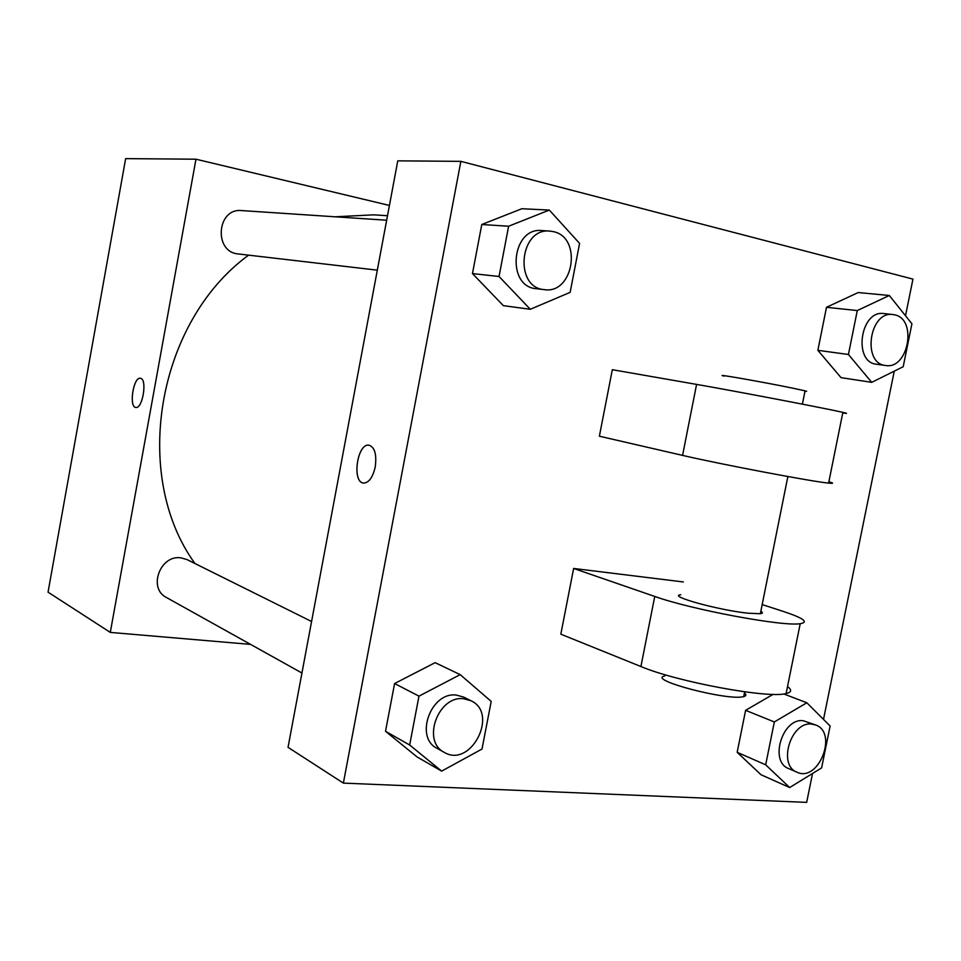 <?xml version="1.0" encoding="UTF-8"?>
<svg xmlns="http://www.w3.org/2000/svg" width="961" height="961" viewBox="0 0 961 961"><rect width="100%" height="100%" fill="white"/><g stroke="black" fill="none" stroke-linecap="round" stroke-linejoin="round"><path stroke-width="1.44" d="M250.557 644.387L110.287 632.398L48.05 592.156L125.651 158.625L195.972 159.202L389.421 205.45M110.287 632.398L195.972 159.202M140.666 378.346C147.417 379.499 142.588 408.881 135.885 407.464C128.666 407.452 133.339 376.772 140.33 378.274L140.666 378.346M387.511 215.708L373.517 214.844L335.041 216.802M248.599 255.145C156.907 321.995 131.044 475.479 194.951 563.518M311.58 621.503L187.095 559.614L181.076 557.86C160.271 554.401 147.706 588.36 166.433 597.502L301.946 673.024M386.658 220.225L241.667 210.579C216.742 207.804 213.438 252.226 238.352 253.956L377.313 270.161M135.765 407.44C128.69 407.008 133.435 376.772 140.342 378.274L140.426 378.286M812.525 773.497L806.663 802.375L343.365 783.107L288.036 747.334L397.77 160.847L460.86 161.352L912.95 279.11L905.514 315.737M871.723 382.346L848.431 354.489L857.284 310.559L889.321 295.483L911.929 323.773L903.196 366.718L871.723 382.346L841.043 377.649L817.859 350.321L826.496 307.292L858.197 292.552L889.321 295.483M892.901 314.535L883.808 313.562C860.335 309.754 852.839 362.285 876.492 364.219L885.525 365.48C908.337 369.937 917.587 319.196 894.703 314.848L892.901 314.535C869.381 310.715 861.813 363.558 885.525 365.48M848.431 354.489L817.859 350.321L826.496 307.292L858.197 292.552M857.284 310.559L826.496 307.292M789.666 787.539L765.677 764.812L774.326 721.951L806.832 702.767L830.124 726.011L821.595 767.923L789.666 787.539L761.004 774.734L737.171 752.319L745.604 710.323L773.1 694.347L745.604 710.323L774.326 721.951M815.673 724.99L803.192 720.714C782.41 717.807 769.076 761.592 788.645 768.572L797.065 772.224C818.568 782.735 838.22 732.678 815.673 724.99L811.697 724.089C790.855 721.182 777.461 765.244 797.065 772.224M765.677 764.812L737.171 752.319L745.604 710.323M806.832 702.767L783.756 693.95M530.292 309.286L499.035 276.492L508.621 226.231L549.32 210.075L579.579 243.397L570.137 292.372L530.292 309.286L503.348 305.646L472.464 273.585L481.785 224.502L521.859 208.729L549.32 210.075M549.908 231.096L541.86 230.556C511.48 227.024 505.942 286.786 536.334 288.708L544.31 289.633C573.645 294.498 582.642 237.367 553.344 231.625L549.908 231.096C519.396 227.541 513.787 287.711 544.31 289.633M499.035 276.492L472.464 273.585L481.785 224.502L521.859 208.729M508.621 226.231L481.785 224.502M441.664 771.118L409.662 745.015L418.972 696.148L460.187 674.634L491.203 701.398L482.002 749.039L441.664 771.118L417.11 756.98L385.517 731.285L394.599 683.535L435.129 662.658L460.187 674.634M470.938 700.725L463.562 697.061L456.259 695.067C430.864 691.644 414.311 737.447 437.063 748.343L444.282 752.379C470.842 768.524 499.155 713.278 470.938 700.725L463.598 698.731C438.096 695.32 421.447 741.436 444.282 752.379M409.662 745.015L385.517 731.285L394.599 683.535L435.129 662.658M418.972 696.148L394.599 683.535M894.259 371.162L823.505 719.405M375.234 466.914C372.904 477.052 369.156 482.446 363.979 483.083C351.75 483.515 356.879 443.405 368.82 445.147C374.718 447.045 376.856 454.301 375.234 466.914M288.036 747.334L397.77 160.847M343.365 783.107L460.86 161.352M369.18 445.195L368.82 445.147C357.336 443.393 351.726 481.725 363.294 483.011M417.11 756.98L385.517 731.285M761.004 774.734L737.171 752.319M841.043 377.649L817.859 350.321M503.348 305.646L472.464 273.585M787.527 686.574C792.08 689.938 791.612 692.268 786.122 693.554C768.584 698.827 676.652 681.745 640.915 666.526L560.828 634.188L573.633 568.456L683.331 581.958M828.862 481.761C833.848 483.191 833.764 483.635 828.598 483.107C812.309 481.665 719.825 464.115 682.574 455.382L599.376 436.21L612.325 369.697L696.581 384.4C734.348 390.935 827.025 408.653 842.869 412.365C847.926 413.518 847.89 413.698 842.761 412.918M760.836 611.268C763.046 612.577 762.878 613.406 760.343 613.743L747.706 613.178C717.867 610.031 666.97 595.844 680.796 594.751M786.122 693.554L800.213 623.701C809.114 622.187 803.432 618.091 783.179 611.388L762.181 604.577M800.213 623.701C783.095 626.752 690.983 609.514 654.741 596.445L573.633 568.456M804.958 391.307C807.384 391.607 807.42 391.451 805.054 390.851L792.753 388.16C763.286 382.082 711.032 372.928 724.101 376.111M664.7 676.003C646.272 679.667 728.606 701.314 743.73 696.569C746.325 695.884 746.565 694.695 744.439 693.001M682.574 455.382L696.581 384.4M640.915 666.526L654.741 596.445M787.864 476.536L760.343 613.743M805.054 390.851L802.387 404.149M743.73 696.569L744.679 691.812M828.598 483.107L842.869 412.365"/></g></svg>
